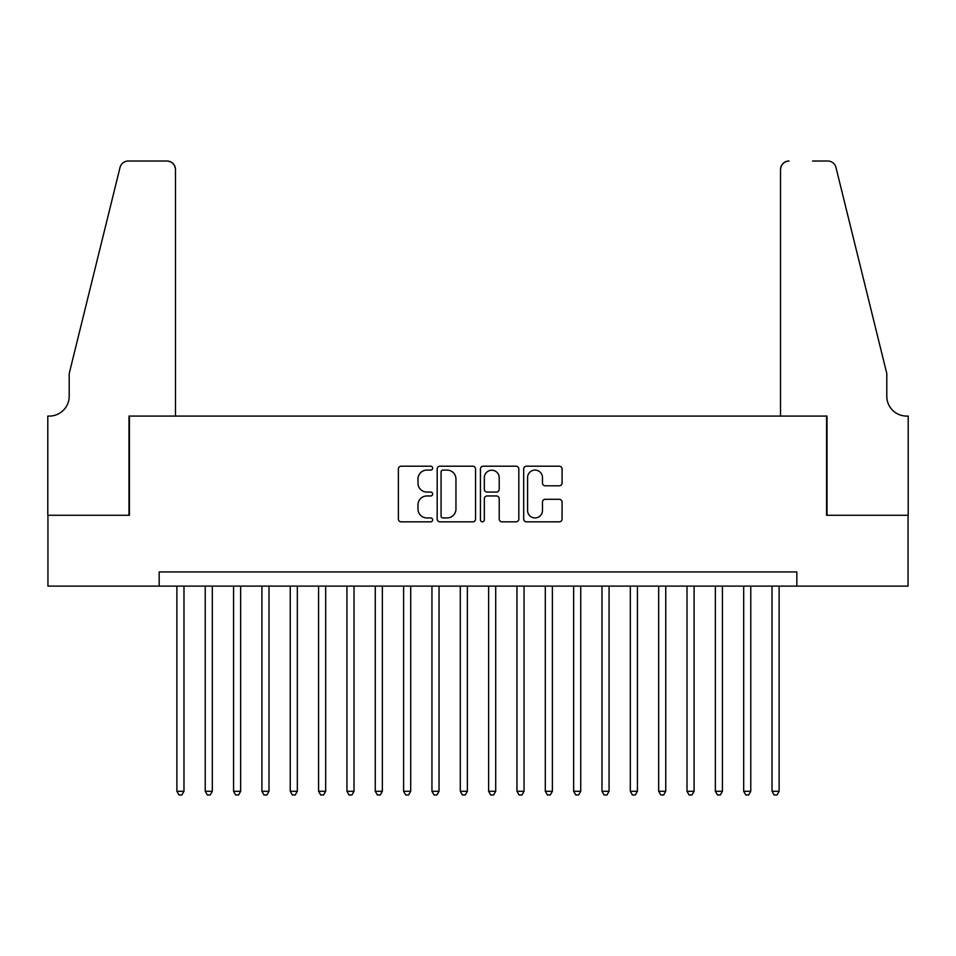 <?xml version="1.0" encoding="UTF-8"?>
<svg xmlns="http://www.w3.org/2000/svg" width="956" height="956" viewBox="0 0 956 956"><rect width="100%" height="100%" fill="white"/><g stroke="black" fill="none" stroke-linecap="round" stroke-linejoin="round"><path stroke-width="1.43" d="M432.662 468.141A1.948 1.948 0 0 0 430.714 466.193L401.15 466.193A2.784 2.784 0 0 0 398.377 468.978L398.377 519.048A2.784 2.784 0 0 0 401.15 521.833L430.714 521.833A1.948 1.948 0 0 0 432.662 519.885A1.948 1.948 0 0 0 430.714 517.937L426.89 517.937A8.903 8.903 0 0 1 417.987 509.034L417.987 504.864A8.903 8.903 0 0 1 426.89 495.961L430.714 495.961A1.948 1.948 0 0 0 432.662 494.013A1.948 1.948 0 0 0 430.714 492.065L426.89 492.065A8.903 8.903 0 0 1 417.987 483.162L417.987 478.992A8.903 8.903 0 0 1 426.89 470.089L430.714 470.089A1.948 1.948 0 0 0 432.662 468.141M559.296 485.803A2.784 2.784 0 0 0 562.08 483.019L562.08 468.978A2.784 2.784 0 0 0 559.296 466.193L526.469 466.193A2.784 2.784 0 0 0 523.685 468.978L523.685 519.048A2.784 2.784 0 0 0 526.469 521.833L559.296 521.833A2.784 2.784 0 0 0 562.08 519.048L562.08 502.079A2.784 2.784 0 0 0 559.296 499.295L545.255 499.295A2.784 2.784 0 0 0 542.47 502.079L542.47 510.492A7.445 7.445 0 0 1 535.025 517.937A7.445 7.445 0 0 1 527.581 510.492L527.581 477.534A7.445 7.445 0 0 1 535.025 470.089A7.445 7.445 0 0 1 542.47 477.534L542.47 483.019A2.784 2.784 0 0 0 545.255 485.803L559.296 485.803M159.174 586.112L47.943 586.112L47.943 515.272L129.418 515.272L129.418 416.075L826.582 416.075L826.582 515.272L908.057 515.272L908.057 586.112L796.826 586.112L796.826 571.951L159.174 571.951L159.174 586.112L796.826 586.112M475.562 468.978A2.784 2.784 0 0 0 472.79 466.193L439.963 466.193A2.784 2.784 0 0 0 437.179 468.978L437.179 519.048A2.784 2.784 0 0 0 439.963 521.833L472.79 521.833A2.784 2.784 0 0 0 475.562 519.048L475.562 468.978M483.21 466.193L516.037 466.193A2.784 2.784 0 0 1 518.821 468.978L518.821 519.048A2.784 2.784 0 0 1 516.037 521.833L501.996 521.833A2.784 2.784 0 0 1 499.211 519.048L499.211 498.745A2.784 2.784 0 0 0 496.427 495.961L487.106 495.961A2.784 2.784 0 0 0 484.334 498.745L484.334 519.885A1.948 1.948 0 0 1 482.386 521.833A1.948 1.948 0 0 1 480.438 519.885L480.438 468.978A2.784 2.784 0 0 1 483.21 466.193M443.022 470.089A1.948 1.948 0 0 0 441.075 472.037L441.075 515.989A1.948 1.948 0 0 0 443.022 517.937L447.05 517.937A8.903 8.903 0 0 0 455.952 509.034L455.952 478.992A8.903 8.903 0 0 0 447.05 470.089L443.022 470.089M499.211 477.665A7.445 7.445 0 0 0 491.766 470.233A7.445 7.445 0 0 0 484.334 477.665L484.334 489.281A2.784 2.784 0 0 0 487.106 492.065L496.427 492.065A2.784 2.784 0 0 0 499.211 489.281L499.211 477.665M176.884 586.112L176.884 791.293L183.97 791.293L183.97 586.112M183.97 791.293L181.843 794.986L179.011 794.986L176.884 791.293M175.474 416.075L175.474 169.523A8.496 8.496 0 0 0 166.965 161.014L128.283 161.014A8.496 8.496 0 0 0 120.026 167.479L69.202 373.569L69.202 396.238A19.837 19.837 0 0 1 49.353 416.075L47.8 416.075L47.8 515.272L128.988 515.272L128.988 416.075L175.474 416.075L175.474 169.523C174.936 164.396 172.092 161.564 166.965 161.014L143.448 161.014M120.026 167.479C122.189 162.819 122.189 162.819 120.026 167.479C122.189 162.819 122.189 162.819 120.026 167.479M69.202 396.238A19.837 19.837 0 0 1 49.353 416.075M780.526 416.075L780.526 169.523L780.526 416.075L827.012 416.075L827.012 515.272L908.2 515.272L908.2 416.075L906.647 416.075A19.837 19.837 0 0 1 886.798 396.238A19.837 19.837 0 0 0 906.647 416.075M871.215 310.377L835.974 167.479L886.798 373.569L886.798 396.238M812.552 161.014L827.717 161.014A8.496 8.496 0 0 1 835.974 167.479C833.811 162.819 833.811 162.819 835.974 167.479C833.811 162.819 833.811 162.819 835.974 167.479M789.035 161.014A8.496 8.496 0 0 0 780.526 169.523C781.064 164.396 783.908 161.564 789.035 161.014M205.229 586.112L205.229 791.293L212.316 791.293L212.316 586.112M212.316 791.293L210.189 794.986L207.356 794.986L205.229 791.293M233.563 586.112L233.563 791.293L240.649 791.293L240.649 586.112M240.649 791.293L238.522 794.986L235.69 794.986L233.563 791.293M261.908 586.112L261.908 791.293L268.995 791.293L268.995 586.112M268.995 791.293L266.867 794.986L264.035 794.986L261.908 791.293M290.254 586.112L290.254 791.293L297.328 791.293L297.328 586.112M297.328 791.293L295.213 794.986L292.369 794.986L290.254 791.293M318.587 586.112L318.587 791.293L325.673 791.293L325.673 586.112M325.673 791.293L323.546 794.986L320.714 794.986L318.587 791.293M346.932 586.112L346.932 791.293L354.019 791.293L354.019 586.112M354.019 791.293L351.892 794.986L349.048 794.986L346.932 791.293M375.266 586.112L375.266 791.293L382.352 791.293L382.352 586.112M382.352 791.293L380.225 794.986L377.393 794.986L375.266 791.293M403.611 586.112L403.611 791.293L410.698 791.293L410.698 586.112M410.698 791.293L408.57 794.986L405.738 794.986L403.611 791.293M431.945 586.112L431.945 791.293L439.031 791.293L439.031 586.112M439.031 791.293L436.904 794.986L434.072 794.986L431.945 791.293M460.29 586.112L460.29 791.293L467.376 791.293L467.376 586.112M467.376 791.293L465.249 794.986L462.417 794.986L460.29 791.293M488.624 586.112L488.624 791.293L495.71 791.293L495.71 586.112M495.71 791.293L493.583 794.986L490.751 794.986L488.624 791.293M516.969 586.112L516.969 791.293L524.055 791.293L524.055 586.112M524.055 791.293L521.928 794.986L519.096 794.986L516.969 791.293M545.302 586.112L545.302 791.293L552.389 791.293L552.389 586.112M552.389 791.293L550.262 794.986L547.43 794.986L545.302 791.293M573.648 586.112L573.648 791.293L580.734 791.293L580.734 586.112M580.734 791.293L578.607 794.986L575.775 794.986L573.648 791.293M601.981 586.112L601.981 791.293L609.068 791.293L609.068 586.112M609.068 791.293L606.952 794.986L604.108 794.986L601.981 791.293M630.327 586.112L630.327 791.293L637.413 791.293L637.413 586.112M637.413 791.293L635.286 794.986L632.454 794.986L630.327 791.293M658.672 586.112L658.672 791.293L665.746 791.293L665.746 586.112M665.746 791.293L663.631 794.986L660.787 794.986L658.672 791.293M687.005 586.112L687.005 791.293L694.092 791.293L694.092 586.112M694.092 791.293L691.965 794.986L689.133 794.986L687.005 791.293M715.351 586.112L715.351 791.293L722.437 791.293L722.437 586.112M722.437 791.293L720.31 794.986L717.478 794.986L715.351 791.293M743.684 586.112L743.684 791.293L750.771 791.293L750.771 586.112M750.771 791.293L748.644 794.986L745.811 794.986L743.684 791.293M772.03 586.112L772.03 791.293L779.116 791.293L779.116 586.112M779.116 791.293L776.989 794.986L774.157 794.986L772.03 791.293"/></g></svg>
